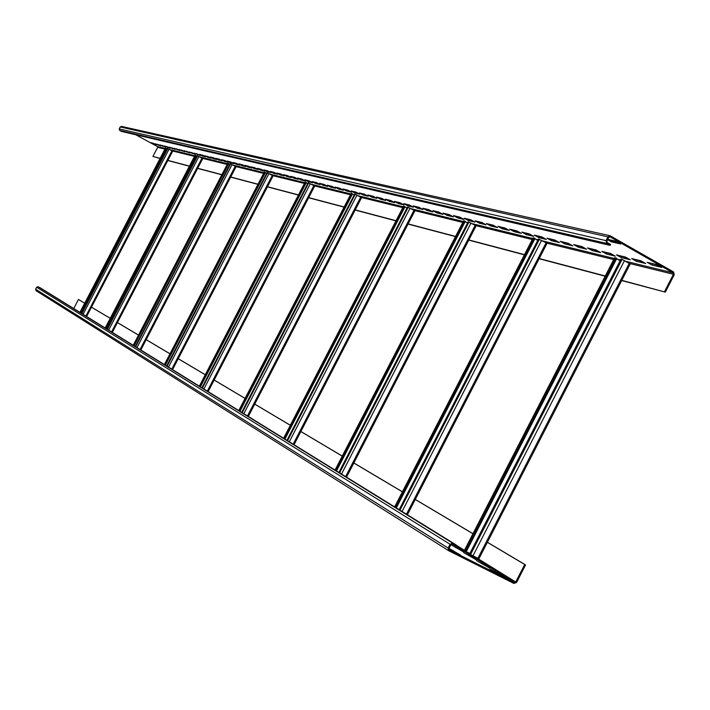 <?xml version="1.0" encoding="UTF-8"?>
<svg xmlns="http://www.w3.org/2000/svg" width="710" height="710" viewBox="0 0 710 710"><rect width="100%" height="100%" fill="white"/><g stroke="black" fill="none" stroke-linecap="round" stroke-linejoin="round"><path stroke-width="1.06" d="M456.237 544.978L452.776 543.23L450.069 544.259L448.125 548.058L448.729 550.738L513.933 583.46L516.587 582.431L525.56 564.92L524.717 564.494L515.744 582.005L514.413 582.519L449.368 549.877L448.986 548.493L450.939 544.694L452.288 544.179L455.749 545.919L456.237 544.978L40.079 287.727L38.145 286.742L36.654 287.23L35.624 289.21L35.997 290.639L448.587 550.64M525.56 564.92L487.406 542.262M472.975 533.689L415.297 499.441M402.428 491.799L353.855 462.964M342.264 456.077L300.88 431.502M290.346 425.246L254.739 404.105M245.083 398.372L214.18 380.019M205.279 374.738L178.254 358.692M170.001 353.793L146.207 339.655M138.521 335.093L117.443 322.58M110.245 318.311L91.483 307.164M78.446 299.46L84.712 303.188L78.446 299.46L73.725 308.53M472.949 533.742L415.27 499.494M402.401 491.853L353.828 463.009M342.238 456.122L300.863 431.547M290.319 425.29L254.712 404.141M245.065 398.416L214.154 380.063M205.261 374.773L178.228 358.727M169.983 353.828L146.189 339.691M138.503 335.129L117.425 322.615M110.236 318.337L91.466 307.199M524.717 564.494L487.371 542.316M664.524 291.65L673.426 274.282L673.08 272.88L610.13 236.883L608.807 237.344L606.872 241.098L607.227 242.518L610.582 244.435L610.094 245.376L606.748 243.459L606.029 240.628L607.964 236.865L610.121 235.747L673.559 271.957L674.243 274.752L665.341 292.121L621.791 280.352M665.341 292.121L621.685 280.565M605.168 276.199L539.13 258.733M524.397 254.837L468.76 240.113M455.474 236.599L408.055 224.058M395.976 220.863L355.151 210.062M344.084 207.134L308.637 197.762M298.431 195.064L267.421 186.854M257.952 184.351L230.643 177.127M221.822 174.793L197.629 168.394M189.375 166.211L167.826 160.513M160.07 158.463L152.934 156.44L157.682 147.316L157.46 146.571L135.77 134.767M160.132 158.348L152.934 156.44M189.437 166.087L167.888 160.398M221.893 174.669L197.691 168.27M258.023 184.218L230.714 176.994M298.502 194.913L267.492 186.721M344.164 206.983L308.708 197.611M396.056 220.695L355.231 209.911M455.572 236.43L408.143 223.89M524.495 254.642L468.848 239.936M605.275 275.995L539.236 258.538M399.162 509.691L538.464 239.013L546.105 242.776L547.002 243.423L407.451 514.688L406.697 514.351M338.901 472.443L468.156 221.848L475.185 225.327L476.064 225.949L346.578 477.067L345.841 476.738M286.946 440.333L407.496 207.054L414.01 210.284L414.862 210.87L294.1 444.637L293.381 444.309M241.693 412.359L354.636 194.149L360.698 197.167L361.532 197.726L248.385 416.38L247.683 416.06M201.915 387.767L308.167 182.807L313.829 185.638L314.636 186.171L208.199 391.547L207.524 391.237M166.681 365.987L266.978 172.761L272.303 175.423L273.084 175.938L172.61 369.555L171.953 369.244M135.255 346.56L230.226 163.788L235.25 166.3L236.013 166.797L140.864 349.932L140.225 349.631M107.05 329.129L197.238 155.738L201.986 158.117L202.723 158.596L112.366 332.324L111.745 332.031M81.588 313.394L167.453 148.47L171.953 150.733L172.672 151.186L86.655 316.438L86.052 316.145M622.049 259.407L630.223 263.925L478.895 558.841L469.576 554.004L620.93 259.132L622.049 259.407L470.535 554.599M620.096 260.756L616.608 258.777M616.023 257.934L465.37 551.404L466.186 551.812L616.812 258.387L614.824 257.836M465.37 551.404L464.447 550.756M469.834 553.489L466.248 551.688M451.107 544.792L463.497 551.91L451.107 544.792M463.666 552.593L476.33 559.879L463.666 552.593M476.587 560.634L489.554 568.089L476.587 560.634M489.9 568.905L503.168 576.547L489.9 568.905M449.039 548.395L460.808 555.282L448.977 548.51M455.971 547.232L455.74 547.676M468.582 555.069L468.351 555.513M481.575 563.136L481.344 563.589M494.95 571.443L494.71 571.896M452.909 550.339L452.661 550.818M167.205 148.949L166.326 148.47M80.727 312.861L166.38 148.355L165.536 148.044M165.9 148.097L80.265 312.569M196.963 156.271L195.96 155.73M106.074 328.526L196.022 155.596L195.117 155.268M195.525 155.321L105.577 328.215M229.925 164.383L228.78 163.762M134.137 345.877L228.851 163.62L227.866 163.264M228.327 163.327L133.622 345.557M266.632 173.426L265.318 172.707M165.403 365.197L265.407 172.548L264.342 172.175M264.848 172.237L164.862 364.86M307.776 183.562L306.258 182.727M200.442 386.852L306.356 182.55L305.193 182.15M305.77 182.221L199.865 386.506M354.192 195.01L352.435 194.034M239.98 411.294L352.542 193.83L351.281 193.413M351.929 193.493L239.377 410.921M406.99 208.039L404.931 206.894M284.941 439.091L405.055 206.663L403.662 206.211M404.407 206.299L284.302 438.691M467.562 223.002L465.139 221.644M336.522 470.978L465.281 221.369L463.719 220.899M464.589 220.979L335.848 470.553M537.763 240.362L534.878 238.737M396.322 507.934L535.038 238.409L533.29 237.903M534.302 237.992L395.594 507.49M610.094 245.376L121.57 131.457L119.662 130.418L119.218 128.918L120.247 126.948L121.437 126.389L610.121 235.747M152.89 143.18L154.531 143.89M157.425 144.272L159.102 144.991M162.031 145.381L163.744 146.118M166.708 146.517L168.465 147.254M171.465 147.662L173.258 148.408M176.302 148.825L178.139 149.588M181.219 150.014L183.091 150.786M186.215 151.212L188.132 152.002M191.301 152.437L193.262 153.245M196.466 153.688L198.472 154.505M201.729 154.949L203.779 155.783M207.08 156.244L209.175 157.088M212.521 157.549L214.668 158.41M218.059 158.889L220.251 159.759M223.694 160.247L225.94 161.135M229.436 161.631L231.735 162.537M235.285 163.034L237.628 163.957M241.231 164.471L243.636 165.412M247.293 165.936L249.751 166.885M253.461 167.418L255.99 168.394M259.753 168.936L262.336 169.921M266.161 170.48L268.806 171.492M272.693 172.051L275.4 173.08M279.349 173.657L282.127 174.704M286.139 175.29L288.988 176.364M293.061 176.959L295.981 178.05M300.126 178.663L303.108 179.772M307.323 180.402L310.385 181.529M314.672 182.168L317.814 183.322M322.171 183.979L325.393 185.15M329.83 185.825L333.132 187.023M337.649 187.706L341.04 188.931M345.628 189.632L349.107 190.883M353.784 191.593L357.352 192.871M362.109 193.599L365.774 194.904M370.62 195.649L374.383 196.989M379.326 197.744L383.187 199.111M388.219 199.892L392.186 201.285M397.316 202.084L401.398 203.513M406.617 204.329L410.815 205.785M416.14 206.619L420.453 208.11M425.885 208.971L430.322 210.497M435.86 211.376L440.422 212.938M446.075 213.834L450.761 215.432M456.539 216.355L461.367 217.997M467.251 218.937L472.23 220.615M478.238 221.582L483.359 223.304M489.509 224.298L494.772 226.064M501.056 227.085L506.487 228.895M512.904 229.933L518.504 231.797M525.063 232.871L530.84 234.77M537.55 235.88L543.505 237.832M550.365 238.968L556.507 240.974M563.536 242.137L569.873 244.196M577.07 245.403L583.611 247.515M590.986 248.748L597.74 250.932M605.293 252.201L612.269 254.437M620.016 255.751L627.223 258.049M635.166 259.398L642.621 261.768M650.768 263.161L658.481 265.602M609.881 239.794L611.816 240.903L617.593 242.225M153.653 144.228L156.369 144.884L153.52 143.331L150.813 142.683L153.653 144.228L153.901 143.739M155.33 143.775L160.948 145.994L155.33 143.775M159.919 144.875L165.599 147.121L159.919 144.875M164.587 146.003L170.338 148.275L164.587 146.003M169.326 147.148L175.148 149.437L169.326 147.148M174.145 148.31L180.038 150.626L174.145 148.31M179.053 149.49L185.008 151.834L179.053 149.49M184.032 150.689L190.058 153.058L184.032 150.689M189.1 151.904L195.197 154.301L189.1 151.904M194.247 153.147L200.433 155.57L194.247 153.147M199.492 154.416L202.545 156.085L205.749 156.857L202.678 155.179L199.492 154.416M204.826 155.694L207.906 157.38L211.163 158.17L204.826 155.694M210.249 157.008L213.355 158.703L216.665 159.51L213.55 157.798L210.249 157.008M215.769 158.339L218.902 160.052L222.274 160.868L219.133 159.146L215.769 158.339M221.387 159.688L224.546 161.418L227.981 162.253L224.813 160.513L221.387 159.688M227.111 161.072L230.288 162.812L233.785 163.655L230.59 161.907L227.111 161.072M232.933 162.475L236.137 164.232L239.696 165.093L236.483 163.327L232.933 162.475M238.871 163.904L242.092 165.67L245.722 166.557L242.474 164.773L238.871 163.904M244.906 165.359L248.163 167.143L251.855 168.039L248.589 166.246L244.906 165.359M251.056 166.841L254.34 168.643L258.103 169.557L254.81 167.746L251.056 166.841M257.331 168.35L260.641 170.169L264.475 171.101L261.147 169.273L257.331 168.35M263.721 169.894L267.058 171.722L270.963 172.672L267.608 170.826L263.721 169.894M270.226 171.456L273.598 173.311L277.575 174.278L274.193 172.415L270.226 171.456M276.864 173.062L280.264 174.926L284.32 175.911L280.911 174.03L276.864 173.062M283.627 174.687L287.053 176.577L291.198 177.58L287.754 175.681L283.627 174.687M290.532 176.355L293.984 178.254L298.209 179.284L294.739 177.367L290.532 176.355M297.57 178.05L301.049 179.967L305.362 181.014L301.856 179.08L297.57 178.05M304.75 179.781L308.264 181.716L312.657 182.781L309.125 180.828L304.75 179.781M312.072 181.547L315.622 183.499L320.103 184.591L316.545 182.621L312.072 181.547M319.553 183.34L323.13 185.319L327.709 186.437L324.106 184.44L319.553 183.34M327.177 185.186L330.789 187.183L335.466 188.319L331.836 186.304L327.177 185.186M334.969 187.058L338.617 189.082L343.392 190.236L339.726 188.203L334.969 187.058M342.93 188.975L346.604 191.017L351.486 192.197L347.785 190.147L342.93 188.975M351.059 190.937L354.769 192.996L359.748 194.203L356.021 192.135L351.059 190.937M359.358 192.934L363.103 195.019L368.197 196.253L364.425 194.158L359.358 192.934M367.842 194.984L371.632 197.087L376.832 198.347L373.025 196.226L367.842 194.984M376.522 197.069L380.338 199.19L385.654 200.486L381.811 198.347L376.522 197.069M385.388 199.208L389.24 201.356L394.68 202.669L390.802 200.513L385.388 199.208M394.458 201.391L398.345 203.566L403.91 204.915L399.996 202.732L394.458 201.391M403.733 203.628L407.664 205.82L413.353 207.205L409.404 204.995L403.733 203.628M413.22 205.918L417.196 208.128L423.018 209.548L419.024 207.311L413.22 205.918M422.938 208.261L426.95 210.497L432.914 211.944L428.875 209.69L422.938 208.261M432.878 210.657L436.934 212.92L443.04 214.402L438.957 212.121L432.878 210.657M443.067 213.106L447.158 215.396L453.406 216.914L449.297 214.606L443.067 213.106M453.495 215.618L457.63 217.934L464.038 219.488L459.876 217.162L453.495 215.618M464.18 218.201L468.36 220.535L474.928 222.132L470.721 219.772L464.18 218.201M475.132 220.837L479.356 223.206L486.093 224.839L481.841 222.452L475.132 220.837M486.368 223.543L490.637 225.94L497.532 227.617L493.237 225.203L486.368 223.543M497.887 226.321L502.192 228.744L509.274 230.457L504.934 228.017L497.887 226.321M509.7 229.161L514.058 231.62L521.326 233.386L516.933 230.91L509.7 229.161M521.823 232.09L526.225 234.575L533.689 236.377L529.252 233.874L521.823 232.09M534.266 235.09L538.721 237.602L546.38 239.456L541.899 236.927L534.266 235.09M547.055 238.169L551.555 240.717L559.427 242.616L554.883 240.051L547.055 238.169M560.181 241.329L564.734 243.912L572.819 245.873L568.231 243.273L560.181 241.329M573.68 244.586L578.286 247.195L586.593 249.21L581.952 246.574L573.68 244.586M587.552 247.923L592.211 250.568L600.758 252.645L596.063 249.973L587.552 247.923M601.814 251.367L606.535 254.047L615.322 256.177L610.573 253.47L601.814 251.367M616.493 254.899L621.268 257.615L630.311 259.807L625.51 257.073L616.493 254.899M631.607 258.538L636.435 261.298L645.745 263.552L640.881 260.774L631.607 258.538M647.165 262.292L652.046 265.079L661.64 267.404L656.723 264.59L647.165 262.292M607.6 239.696L611.346 241.835L620.638 243.965L615.641 241.107L607.787 239.323M158.188 145.328L158.445 144.831M162.803 146.446L163.06 145.949M167.489 147.582L167.746 147.076M172.246 148.736L172.512 148.23M177.092 149.908L177.358 149.402M182.008 151.106L182.284 150.591M187.014 152.322L187.289 151.798M192.108 153.555L192.374 153.032M197.282 154.807L197.557 154.283M202.545 156.085L202.82 155.552M207.906 157.38L208.181 156.848M213.355 158.703L213.63 158.161M218.902 160.052L219.186 159.501M224.546 161.418L224.83 160.868M230.288 162.812L230.581 162.253M236.137 164.232L236.43 163.664M242.092 165.67L242.394 165.11M248.163 167.143L248.456 166.575M254.34 168.643L254.642 168.066M260.641 170.169L260.943 169.584M267.058 171.722L267.359 171.137M273.598 173.311L273.9 172.716M280.264 174.926L280.574 174.332M287.053 176.577L287.373 175.974M293.984 178.254L294.304 177.642M301.049 179.967L301.368 179.355M308.264 181.716L308.584 181.094M315.622 183.499L315.95 182.869M323.13 185.319L323.458 184.689M330.789 187.183L331.126 186.535M338.617 189.082L338.954 188.425M346.604 191.017L346.95 190.36M354.769 192.996L355.115 192.33M363.103 195.019L363.458 194.345M371.632 197.087L371.978 196.404M380.338 199.19L380.693 198.507M389.24 201.356L389.604 200.664M398.345 203.566L398.709 202.865M407.664 205.82L408.028 205.11M417.196 208.128L417.56 207.418M426.95 210.497L427.322 209.769M436.934 212.92L437.316 212.184M447.158 215.396L447.54 214.651M457.63 217.934L458.021 217.189M468.36 220.535L468.751 219.78M479.356 223.206L479.756 222.434M490.637 225.94L491.036 225.159M502.192 228.744L502.6 227.954M514.058 231.62L514.466 230.821M526.225 234.575L526.651 233.759M538.721 237.602L539.147 236.776M551.555 240.717L551.99 239.882M564.734 243.912L565.169 243.068M578.286 247.195L578.721 246.334M592.211 250.568L592.655 249.698M606.535 254.047L606.988 253.159M621.268 257.615L621.729 256.718M636.435 261.298L636.897 260.384M652.046 265.079L652.517 264.164M611.346 241.835L611.816 240.903M452.776 543.23L38.145 286.742M450.069 544.259L36.654 287.23M448.125 548.058L35.624 289.21M673.426 274.282L629.797 263.543M613.697 259.576L546.567 243.051M532.278 239.536L475.629 225.585M462.787 222.425L414.427 210.524M402.792 207.657L361.097 197.398M350.474 194.78L314.211 185.851M304.448 183.446L272.658 175.627M263.641 173.4L235.587 166.495M227.209 164.436L202.315 158.303M194.487 156.377L172.273 150.91M164.942 149.109L157.682 147.316M629.3 263.241L477.857 558.371M515.744 582.005L476.073 557.474M469.789 553.587L468.769 552.957M464.455 550.285L456.148 545.147M614.913 257.668L464.42 550.809M624.534 260.534L472.94 555.903M514.413 582.519L453.743 544.916M171.953 150.733L85.892 316.048M165.545 148.008L79.964 312.382M166.371 148.496L80.78 312.888M167.809 148.559L81.89 313.58M169.06 149.153L83.079 314.308M201.986 158.117L111.585 331.934M195.135 155.224L105.249 328.011M195.987 155.738L106.092 328.535M197.629 155.836L107.379 329.333M198.951 156.466L108.639 330.106M235.25 166.3L140.056 349.524M227.892 163.22L133.258 345.326M230.661 163.895L135.628 346.791M232.072 164.56L136.959 347.616M272.303 175.423L171.776 369.138M264.368 172.122L164.454 364.612M267.466 172.876L167.099 366.245M268.966 173.586L168.518 367.123M313.829 185.638L207.338 391.121M305.229 182.097L199.404 386.213M308.708 182.94L202.385 388.059M310.314 183.695L203.903 389M360.698 197.167L247.488 415.936M351.317 193.342L238.844 410.602M355.257 194.3L242.225 412.688M356.988 195.108L243.858 413.69M414.01 210.284L293.168 444.176M403.706 206.122L283.698 438.318M408.206 207.222L287.559 440.706M410.087 208.092L289.325 441.798M475.185 225.327L345.619 476.596M463.781 220.783L335.155 470.127M468.964 222.052L339.602 472.878M471.014 222.993L341.528 474.067M546.105 242.776L406.457 514.209M533.361 237.761L394.787 506.993M539.414 239.243L399.97 510.197M541.659 240.264L402.082 511.502M606.748 243.459L119.662 130.418M606.029 240.628L119.218 128.918M607.964 236.865L120.247 126.948M673.08 272.88L625.954 261.342M620.478 260.002L617.46 259.257M614.265 258.476L542.981 241.01M538.047 239.802L535.784 239.252M532.793 238.516L472.256 223.685M467.775 222.585L466.079 222.177M463.275 221.484L411.25 208.74M407.141 207.737L405.889 207.426M403.253 206.779L358.097 195.72M354.308 194.797L353.402 194.576M350.9 193.963L311.362 184.272M307.847 183.411L307.217 183.26M304.847 182.674L269.96 174.127M264.014 172.672L233.022 165.084M227.564 163.744L199.856 156.954M194.824 155.73L169.921 149.624M165.261 148.488L157.46 146.571M610.13 236.883L609.624 236.767M35.997 290.639L448.729 550.738M630.223 263.925L478.895 558.841M614.683 257.659L464.251 550.685M172.672 151.186L86.655 316.438M165.51 148.008L79.928 312.364M202.723 158.596L112.366 332.324M195.09 155.224L105.213 327.993M236.013 166.797L140.864 349.932M227.839 163.22L133.214 345.3M273.084 175.938L172.61 369.555M264.306 172.122L164.4 364.576M314.636 186.171L208.199 391.547M305.149 182.088L199.35 386.178M361.532 197.726L248.385 416.38M351.219 193.342L238.773 410.558M414.862 210.87L294.1 444.637M403.591 206.122L283.609 438.265M476.064 225.949L346.578 477.067M463.639 220.783L335.049 470.064M547.002 243.423L407.451 514.688M533.183 237.761L394.654 506.904"/></g></svg>
